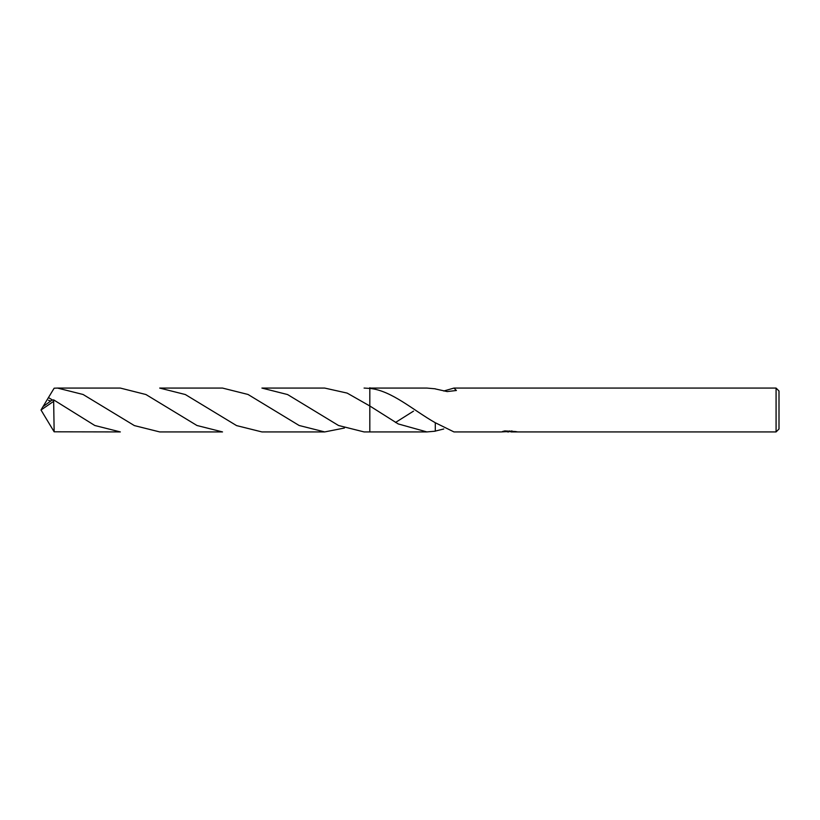 <?xml version="1.0" encoding="UTF-8"?>
<svg xmlns="http://www.w3.org/2000/svg" width="820" height="820" viewBox="0 0 820 820"><rect width="100%" height="100%" fill="white"/><g stroke="black" fill="none" stroke-linecap="round" stroke-linejoin="round"><path stroke-width="1.23" d="M779 428.993L776.079 431.925L776.079 388.075L779 391.007L779 428.993M369.82 431.925L369.82 405.982L369.81 431.925L369.81 405.982L347.157 393.098L324.699 388.075L261.918 388.075L287.584 394.553L338.537 425.508L364.08 431.925L426.902 431.925L398.233 423.94L369.82 405.982L369.82 388.075L426.902 388.075L435.297 388.813M510.88 431.576L506.094 431.709M508.646 431.925L507.611 431.925M776.079 431.925L510.962 431.925L510.88 431.176L511.977 430.93M443.763 391.017L453.962 388.075L776.079 388.075M453.962 388.075L456.391 390.494L447.177 391.57L435.297 388.916M369.81 388.413L364.08 388.075L369.81 388.413C391.622 390.494 413.423 410.42 435.317 422.751L453.962 431.925L501.184 431.925L509.517 431.505L502.516 431.505L504.792 430.93L515.944 431.576M516.856 431.679C509.558 431.73 509.558 431.791 516.856 431.853M510.962 431.187L509.517 431.187M509.517 430.93L509.517 431.505M395.496 422.474L413.505 411.138M443.763 428.983L435.297 431.084M435.297 422.751L435.297 431.187L426.902 431.925M369.81 405.767L369.81 387.706M53.659 401.339L54.151 431.802L120.335 431.925L94.802 425.498L53.659 399.883L51.752 400.303L43.009 406.607L41 410L53.659 401.339L53.659 399.883M159.705 388.075L185.33 394.533L236.58 425.611L261.918 431.925L324.71 431.925L299.136 425.488L248.009 394.461L222.527 388.075L159.705 388.075M344.41 428.03L324.71 431.925M52.685 400.129L48.452 397.577L54.151 388.198L57.543 388.075L83.097 394.492L134.388 425.601L159.705 431.925L222.527 431.925L196.964 425.498L145.95 394.533L120.335 388.075L57.543 388.075M43.101 406.505L48.452 397.577M42.886 413.147L54.151 431.802M42.855 413.034L41 410M48.462 400.344L50.748 400.98"/></g></svg>
